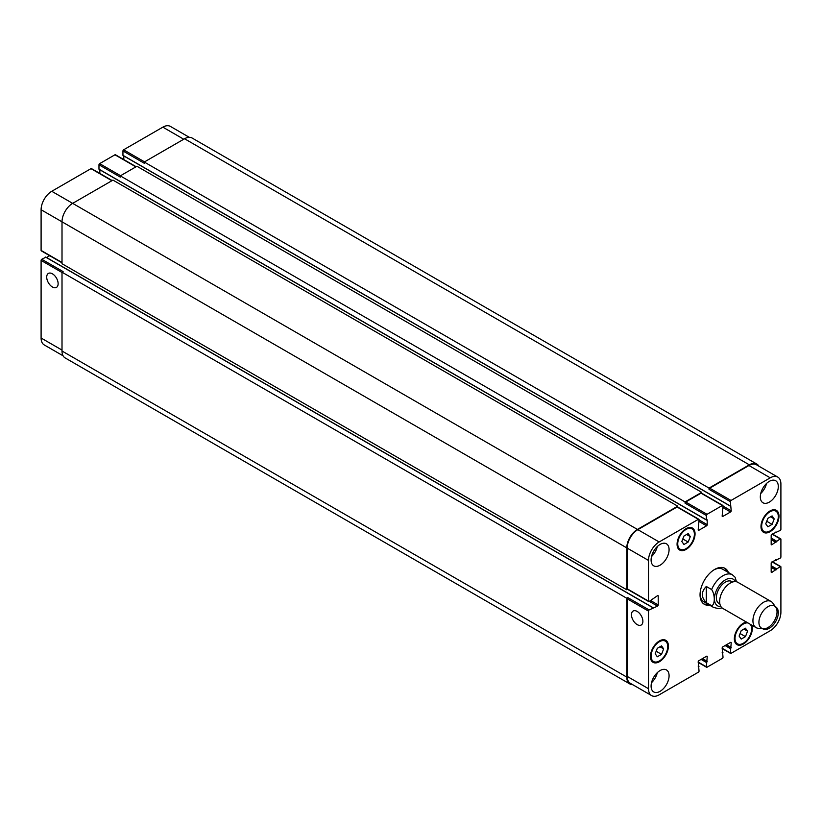 <?xml version="1.0" encoding="UTF-8"?>
<svg xmlns="http://www.w3.org/2000/svg" width="822" height="822" viewBox="0 0 822 822"><rect width="100%" height="100%" fill="white"/><g stroke="black" fill="none" stroke-linecap="round" stroke-linejoin="round"><path stroke-width="1.23" d="M706.303 586.466L711.636 589.538C715.161 594.655 715.161 604.704 711.636 605.742L706.303 602.67L706.303 586.466C701.022 591.871 701.022 597.265 706.303 602.67M736.481 581.76L735.063 577.208L732.371 574.794A18.834 10.871 120 0 0 722.959 575.729A18.834 10.871 120 0 0 711.636 589.538M724.367 568.043A20.725 11.96 -60 0 1 727.1 571.752M708.266 604.376A20.725 11.96 -60 0 1 703.694 603.862M709.592 605.146A20.725 11.96 -60 0 1 704.341 604.283A20.725 11.96 -60 0 1 701.166 587.679A20.725 11.96 -60 0 1 714.698 569.42A20.725 11.96 -60 0 1 725.055 568.392A20.725 11.96 -60 0 1 728.436 572.513M714.02 569.831A18.834 10.871 -60 0 1 722.785 569.256L732.371 574.794M711.636 605.742A18.834 10.871 120 0 0 713.537 607.417L703.951 601.879A18.834 10.871 -60 0 1 700.067 593.998M732.628 582.007L731.714 581.483A12.72 7.336 120 0 0 725.353 582.11A12.72 7.336 120 0 0 717.051 593.309A12.72 7.336 120 0 0 718.993 603.502L719.908 604.026M775.814 607.335L772.803 603.071A15.073 8.703 120 0 0 771.118 601.509L737.848 582.305A15.073 8.703 120 0 0 730.316 583.045A15.073 8.703 120 0 0 720.462 596.33A15.073 8.703 120 0 0 722.774 608.403L756.055 627.618A15.073 8.703 120 0 0 758.244 628.296L763.443 628.768A12.813 7.398 120 0 0 774.386 620.795A12.813 7.398 120 0 0 775.814 607.335A12.813 7.398 120 0 0 767.984 606.646A12.813 7.398 120 0 0 759.23 619.439A12.813 7.398 120 0 0 763.443 628.768M771.118 601.509A15.073 8.703 120 0 0 763.587 602.259A15.073 8.703 120 0 0 753.743 615.544A15.073 8.703 120 0 0 756.055 627.618M52.423 287.001A8.066 4.655 60 0 1 47.152 279.901A8.066 4.655 60 0 1 48.385 273.428A8.066 4.655 60 0 1 56.461 278.093A8.066 4.655 60 0 1 56.461 287.402A8.066 4.655 60 0 1 52.423 287.001M637.173 624.607A8.066 4.655 60 0 1 631.902 617.497A8.066 4.655 60 0 1 633.146 611.034A8.066 4.655 60 0 1 641.211 615.699A8.066 4.655 60 0 1 641.211 625.008A8.066 4.655 60 0 1 637.173 624.607M45.827 257.235L41.768 259.269A0.945 0.545 120 0 0 41.1 260.42L41.1 338.017A15.073 8.703 120 0 0 44.224 344.921L63.109 355.823M49.68 255.704L46.535 257.512M91.653 169.024A0.945 0.545 120 0 0 90.985 168.644L51.755 191.29A15.073 8.703 120 0 0 41.1 209.744L41.1 250.422A0.945 0.545 120 0 0 41.295 250.854L62.01 262.814M99.842 169.805L99.842 173.432M98.979 169.178L706.447 520.028L707.167 519.802L707.239 524.662A0.945 0.545 -60 0 1 706.571 525.813L698.844 530.272A0.945 0.545 -60 0 1 698.186 529.892L699.049 519.699A0.945 0.545 120 0 0 698.381 519.319L659.152 541.965A15.073 8.703 120 0 0 648.496 560.419L648.496 601.108A0.945 0.545 120 0 0 649.164 601.488L657.559 595.642A0.945 0.545 -60 0 1 658.217 596.032L658.217 604.951A0.945 0.545 -60 0 1 657.559 606.102L649.164 609.945A0.945 0.545 120 0 0 648.496 611.106L648.496 688.702A15.073 8.703 120 0 0 651.62 695.597A15.073 8.703 120 0 0 659.152 694.847L698.381 672.201A0.945 0.545 120 0 0 699.049 671.05L698.186 661.854A0.945 0.545 -60 0 1 698.844 660.703L706.571 656.244A0.945 0.545 -60 0 1 707.239 656.634L706.375 666.817A0.945 0.545 120 0 0 707.043 667.207L722.353 658.36A0.945 0.545 120 0 0 723.021 657.21L722.158 648.013A0.945 0.545 -60 0 1 722.826 646.863L730.553 642.403A0.945 0.545 -60 0 1 731.22 642.783L730.347 652.976A0.945 0.545 120 0 0 731.015 653.356L770.245 630.71A15.073 8.703 120 0 0 780.9 612.256L780.9 566.964A0.945 0.545 120 0 0 780.232 566.574L771.837 572.42A0.945 0.545 -60 0 1 771.18 572.04L771.18 563.111A0.945 0.545 -60 0 1 771.837 561.96L780.232 558.117A0.945 0.545 120 0 0 780.9 556.967L780.9 539.273A0.945 0.545 120 0 0 780.232 538.893L771.837 544.739A0.945 0.545 -60 0 1 771.18 544.349L771.18 535.43A0.945 0.545 -60 0 1 771.837 534.279L780.232 530.426A0.945 0.545 120 0 0 780.9 529.276L780.9 483.983A15.073 8.703 120 0 0 777.776 477.079A15.073 8.703 120 0 0 770.245 477.829L731.015 500.475A0.945 0.545 120 0 0 730.347 501.626L731.22 510.822A0.945 0.545 -60 0 1 730.553 511.972L722.826 516.432A0.945 0.545 -60 0 1 722.158 516.052L723.021 505.859A0.945 0.545 120 0 0 722.353 505.479L707.043 514.315A0.945 0.545 120 0 0 706.375 515.476L706.375 519.853L98.979 169.178L98.979 164.79A0.945 0.545 120 0 1 99.647 163.64L114.957 154.793A0.945 0.545 120 0 1 115.625 155.183M123.814 155.964L123.814 159.591M122.951 155.337L730.347 506.013L122.951 155.337L122.951 150.95A0.945 0.545 120 0 1 123.619 149.799L162.848 127.153A15.073 8.703 120 0 1 170.38 126.403L189.276 137.305M683.945 544.493L681.828 541.482L683.945 536.036L688.178 533.591L690.295 536.602L688.178 542.047L683.945 544.493M688.178 542.047L682.815 538.955M690.295 536.602L686.627 534.485M767.861 526.81L765.744 523.799L767.861 518.343L772.094 515.908L774.211 518.918L772.094 524.364L767.861 526.81M772.094 524.364L766.731 521.271M774.211 518.918L770.543 516.802M741.218 639.084L739.112 636.074L741.218 630.628L745.451 628.183L747.568 631.193L745.451 636.639L741.218 639.084M745.451 636.639L740.088 633.546M747.568 631.193L743.9 629.077M657.302 656.778L655.196 653.767L657.302 648.311L661.535 645.876L663.652 648.877L661.535 654.333L657.302 656.778M661.535 654.333L656.172 651.24M663.652 648.877L659.984 646.77M761.655 526.162A11.775 6.802 120 0 0 764.09 531.557A11.775 6.802 120 0 0 775.865 524.755A11.775 6.802 120 0 0 775.865 511.161A11.775 6.802 120 0 0 766.792 514.315A11.775 6.802 120 0 0 761.655 526.162M760.987 526.542A12.72 7.336 -60 0 1 766.536 513.75A12.72 7.336 -60 0 1 776.338 510.339A12.72 7.336 -60 0 1 776.338 525.022A12.72 7.336 -60 0 1 763.617 532.368A12.72 7.336 -60 0 1 760.987 526.542M677.739 543.845A11.775 6.802 120 0 0 680.174 549.24A11.775 6.802 120 0 0 691.949 542.438A11.775 6.802 120 0 0 691.949 528.844A11.775 6.802 120 0 0 682.877 531.998A11.775 6.802 120 0 0 677.739 543.845M677.071 544.236A12.72 7.336 -60 0 1 682.62 531.433A12.72 7.336 -60 0 1 692.422 528.032A12.72 7.336 -60 0 1 692.422 542.715A12.72 7.336 -60 0 1 679.702 550.052A12.72 7.336 -60 0 1 677.071 544.236M651.096 656.131A11.775 6.802 120 0 0 653.531 661.515A11.775 6.802 120 0 0 665.306 654.723A11.775 6.802 120 0 0 665.306 641.129A11.775 6.802 120 0 0 656.233 644.284A11.775 6.802 120 0 0 651.096 656.131M650.428 656.511A12.72 7.336 -60 0 1 655.977 643.718A12.72 7.336 -60 0 1 665.779 640.307A12.72 7.336 -60 0 1 665.779 654.99A12.72 7.336 -60 0 1 653.058 662.337A12.72 7.336 -60 0 1 650.428 656.511M748.03 622.984A11.775 6.802 120 0 0 739.451 627.381A11.775 6.802 120 0 0 735.012 638.437A11.775 6.802 120 0 0 737.447 643.832A11.775 6.802 120 0 0 748.657 637.964A11.775 6.802 120 0 0 750.209 624.247M751.76 625.141A12.72 7.336 -60 0 1 748.205 639.557A12.72 7.336 -60 0 1 736.985 644.643A12.72 7.336 -60 0 1 734.344 638.828A12.72 7.336 -60 0 1 746.489 622.09M760.319 496.94A12.72 7.336 -60 0 1 765.868 484.137A12.72 7.336 -60 0 1 775.67 480.736A12.72 7.336 -60 0 1 775.67 495.419A12.72 7.336 -60 0 1 762.95 502.756A12.72 7.336 -60 0 1 760.319 496.94M775.372 606.698A12.72 7.336 -60 0 1 775.67 606.862A12.72 7.336 -60 0 1 775.67 621.545A12.72 7.336 -60 0 1 762.95 628.881A12.72 7.336 -60 0 1 762.672 628.696M651.096 559.998A12.72 7.336 -60 0 1 656.644 547.205A12.72 7.336 -60 0 1 666.447 543.794A12.72 7.336 -60 0 1 666.447 558.477A12.72 7.336 -60 0 1 653.726 565.824A12.72 7.336 -60 0 1 651.096 559.998M651.096 686.123A12.72 7.336 -60 0 1 656.644 673.321A12.72 7.336 -60 0 1 666.447 669.92A12.72 7.336 -60 0 1 666.447 684.603A12.72 7.336 -60 0 1 653.726 691.939A12.72 7.336 -60 0 1 651.096 686.123M760.761 493.488A12.72 7.336 120 0 0 766.546 483.47M651.527 556.556A12.72 7.336 120 0 0 657.323 546.527M651.527 682.671A12.72 7.336 120 0 0 657.323 672.653M651.62 695.597L630.31 683.288A15.073 8.703 -60 0 1 627.186 676.393L627.186 598.796A0.945 0.545 -60 0 1 627.854 597.645L649.164 609.945M709.037 488.093L749.335 464.831A15.073 8.703 -60 0 1 756.867 464.081L192.091 138.014A15.073 8.703 120 0 0 184.56 138.764L144.261 162.026L709.037 488.093L709.037 489.326A0.945 0.545 -60 0 1 709.705 488.176L748.934 465.519A15.073 8.703 -60 0 1 756.466 464.779L777.776 477.079M685.065 501.934L701.711 492.327L136.935 166.26L120.289 175.867L685.065 501.934L685.065 503.167A0.945 0.545 -60 0 1 685.723 502.016L701.043 493.169A0.945 0.545 -60 0 1 701.711 493.549M627.854 589.189A0.945 0.545 -60 0 1 627.186 588.799L627.186 548.12A15.073 8.703 -60 0 1 637.841 529.656L677.071 507.01A0.945 0.545 -60 0 1 677.739 507.4M632.724 684.695A15.073 8.703 -60 0 1 629.909 683.986A15.073 8.703 -60 0 1 626.785 677.081L626.785 598.262L627.854 597.645M627.576 589.343L626.785 589.795L626.785 547.884A15.073 8.703 -60 0 1 637.44 529.43L677.739 506.167L677.739 507.082M701.711 492.327L701.711 493.231M756.867 464.081A15.073 8.703 -60 0 1 758.891 466.177M41.768 259.269L63.078 271.579L62.01 272.185L62.01 351.015A15.073 8.703 120 0 0 65.133 357.919L629.909 683.986M677.739 506.167L112.963 180.1L72.665 203.363A15.073 8.703 120 0 0 62.01 221.817L62.01 263.728L626.785 589.795M120.289 175.867L120.289 177.1L98.979 164.79M144.261 162.026L144.261 163.259L122.951 150.95M62.01 272.185L626.785 598.262M735.33 581.606A15.443 8.919 120 0 0 725.353 579.88A15.443 8.919 120 0 0 714.667 596.042A15.443 8.919 120 0 0 720.915 606.574M627.186 676.393L648.496 688.702M706.571 656.244L707.239 656.634M698.186 662.09L706.375 666.817M730.553 642.403L731.22 642.783M722.158 648.25L730.347 652.976M772.043 561.847L780.232 566.574M771.18 572.04L771.837 572.42M772.043 534.156L780.232 538.893M771.18 544.349L771.837 544.739M748.934 465.519L770.245 477.829M709.705 488.176L731.015 500.475M709.037 489.326L730.347 501.626M723.021 507.626L730.553 511.972M723.021 506.085L731.22 510.822M722.158 516.052L722.826 516.432M701.043 493.169L722.353 505.479M685.723 502.016L707.043 514.315M685.065 503.167L706.375 515.476M699.049 521.467L706.571 525.813M699.049 519.936L707.239 524.662M698.186 529.892L698.844 530.272M677.071 507.01L698.381 519.319M637.841 529.656L659.152 541.965M627.186 548.12L648.496 560.419M627.186 588.799L648.496 601.108M657.559 595.642L658.217 596.032M650.695 600.605L658.217 604.951M649.359 601.375L657.559 606.102M627.186 598.796L648.496 611.106M62.01 350.09L41.1 338.017M183.758 139.226L162.848 127.153M144.528 161.872L123.619 149.799M135.877 166.866L114.957 154.793M120.557 175.713L99.647 163.64M111.895 180.717L90.985 168.644M637.44 529.43L51.755 191.29M626.785 547.884L41.1 209.744M62.01 262.495L41.1 250.422M62.01 272.493L41.1 260.42M184.56 138.764L749.335 464.831M775.567 532.122L776.173 532.471L775.567 532.122M771.18 539.664L775.906 542.386M771.18 539.047L776.173 541.924M771.18 538.657L776.173 541.544M771.18 538.04L776.441 541.082M775.567 559.803L776.173 560.152L775.567 559.803M771.18 567.344L775.906 570.078M771.18 566.728L776.173 569.615M771.18 566.348L776.173 569.225M771.18 565.731L776.441 568.762M725.086 645.558L730.347 648.589M725.621 645.249L730.614 648.137M725.949 645.054L730.953 647.942M726.484 644.746L731.22 647.479M722.158 652.319L722.754 652.668M701.115 659.398L706.375 662.44M701.649 659.09L706.643 661.977M701.978 658.895L706.971 661.782M702.512 658.586L707.239 661.32M698.186 666.169L698.782 666.508M62.01 351.015L626.785 677.081M45.559 257.081L652.956 607.756M713.537 607.417L718.325 608.599L722.035 607.879M775.865 511.161L773.461 509.774M764.09 531.557L761.686 530.169M691.949 528.844L689.545 527.457M680.174 549.24L677.77 547.853M665.306 641.129L662.902 639.742M653.531 661.515L651.137 660.128M737.447 643.832L735.053 642.444M706.571 667.248L698.186 662.409M730.542 653.408L722.158 648.568M780.705 566.533L772.32 561.683M780.705 538.842L772.32 534.002M722.826 505.427L701.515 493.128M698.854 519.268L677.544 506.969M648.692 601.54L627.381 589.23M136.144 166.712L115.429 154.752M112.172 180.552L91.458 168.592M99.051 169.353L706.447 520.028M123.033 155.512L730.429 506.188M775.465 532.183L776.245 532.646M775.465 559.874L776.245 560.327M722.158 652.195L722.949 652.647M698.186 666.036L698.967 666.488M45.755 257.06L653.151 607.735"/></g></svg>
